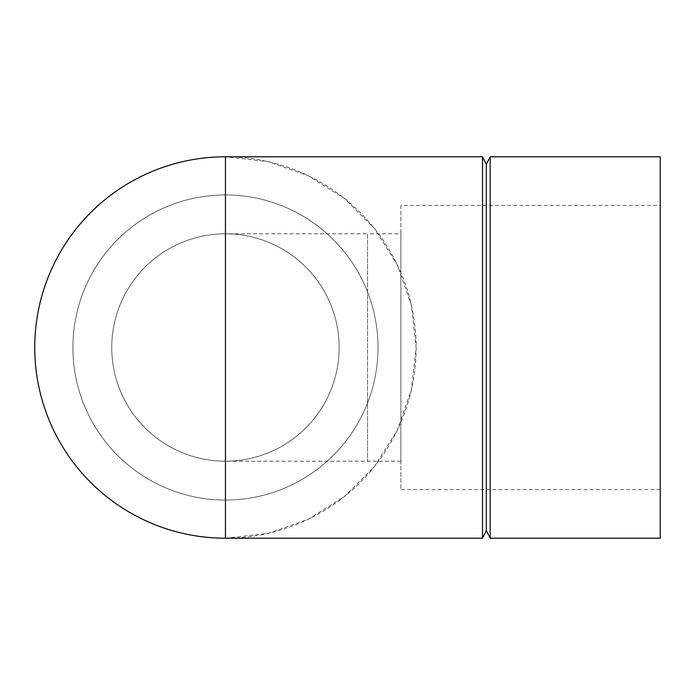<?xml version="1.0" encoding="UTF-8"?>
<svg xmlns="http://www.w3.org/2000/svg" width="695" height="695" viewBox="0 0 695 695"><rect width="100%" height="100%" fill="white"/><g stroke="black" fill="none" stroke-linecap="round" stroke-linejoin="round"><path stroke-width="0.52" stroke-dasharray="3.48 2.61" d="M225.449 233.807A113.693 113.693 0 0 0 126.985 404.351A113.693 113.693 0 0 0 323.913 404.351A113.693 113.693 0 0 0 225.449 233.807A113.693 113.693 0 0 1 339.143 347.5A113.693 113.693 0 0 1 225.449 461.193A113.693 113.693 0 0 1 111.756 347.5A113.693 113.693 0 0 1 225.449 233.807A113.693 113.693 0 0 1 339.143 347.5A113.693 113.693 0 0 1 225.449 461.193A113.693 113.693 0 0 1 111.756 347.5A113.693 113.693 0 0 1 225.449 233.807L367.568 233.807L367.568 461.193L367.568 233.807L400.893 233.807L400.893 461.193L400.893 233.807M378.011 347.5A152.561 152.561 0 0 0 149.173 215.38A152.561 152.561 0 0 0 149.173 479.62A152.561 152.561 0 0 0 378.011 347.5A152.561 152.561 0 0 0 149.173 215.38A152.561 152.561 0 0 0 149.173 479.62A152.561 152.561 0 0 0 378.011 347.5M400.893 205.381L400.893 489.619L400.893 205.381L660.25 205.381L660.25 489.619L660.25 205.381M34.75 347.5A190.699 190.699 0 0 0 320.803 512.649A190.699 190.699 0 0 0 320.803 182.351A190.699 190.699 0 0 0 34.75 347.5M225.449 538.199L267.888 533.421L308.189 519.313L344.355 496.595L374.544 466.397L397.271 430.24L411.37 389.938L416.149 347.5L411.37 305.062L397.271 264.76L374.544 228.603L344.355 198.405L308.189 175.687L267.888 161.579L225.449 156.801M482.512 538.199L482.512 156.801M486.326 530.572L486.326 164.428M490.149 538.199L490.149 156.801M660.25 538.199L660.25 156.801M400.893 461.193L225.449 461.193M660.25 489.619L400.893 489.619"/><path stroke-width="1.04" d="M225.449 156.801A190.699 190.699 0 0 0 34.75 347.5A190.699 190.699 0 0 0 225.449 538.199L482.512 538.199L482.512 156.801L225.449 156.801L225.449 538.199M482.512 156.801L486.326 164.428L486.326 530.572L482.512 538.199M490.149 347.5L490.149 538.199L660.25 538.199L660.25 156.801L490.149 156.801L490.149 347.5M486.326 530.572L490.149 538.199M486.326 164.428L490.149 156.801"/></g></svg>
